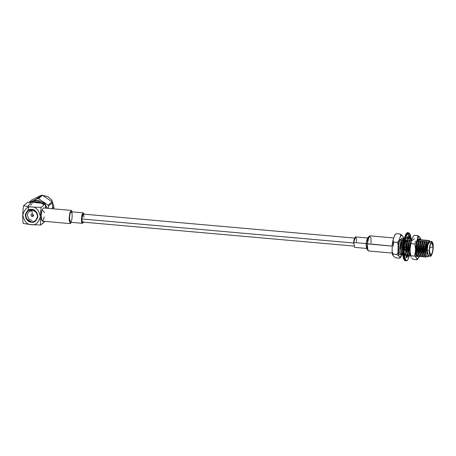 <?xml version="1.0" encoding="UTF-8"?>
<svg xmlns="http://www.w3.org/2000/svg" width="456" height="456" viewBox="0 0 456 456"><rect width="100%" height="100%" fill="white"/><g stroke="black" fill="none" stroke-linecap="round" stroke-linejoin="round"><path stroke-width="0.68" d="M418.431 238.984L419.794 240.158L418.414 239.001M418.465 238.95L420.056 240.016L419.064 238.727L418.465 238.95M420.141 239.976L418.5 238.921L417.314 241.064L415.986 248.212L416.949 256.46L418.18 256.506L416.693 256.038L415.9 250.925L417.314 241.064L420.141 239.976M418.049 256.494L416.921 256.426M418.078 239.428L419.349 239.474L418.659 239.639M416.573 255.862L417.553 255.463L416.573 255.862M417.115 255.816L416.733 255.919L417.115 255.816M418.123 239.417L418.46 239.708L418.123 239.417M426.041 255.383L424.861 250.156L425.066 246.234L426.24 241.549L424.576 242.159L424.884 242.187L424.171 245.835L424.262 254.357C424.758 256.705 425.488 257.577 426.457 256.979L425.841 257.184L424.262 254.357L424.171 245.835L424.884 242.187L426.24 241.549L426.468 242.324L428.361 241.914L429.501 240.859L428.361 241.914L427.164 247.226L427.118 253.986L426.417 250.39L425.494 250.492L426.195 255.833L427.922 256.768L428.948 255.85L427.437 254.334L427.152 250.31L427.973 244.308L430.202 241.629L429.78 241.087M427.118 253.986L426.753 250.321L427.118 253.986L426.753 250.321L426.958 246.4L428.133 241.714L426.776 242.353L426.24 241.549L425.066 246.234L424.861 250.156L425.186 253.633L426.24 255.953L425.186 253.633L424.861 250.156L425.152 250.179L425.357 246.263L426.537 241.577L425.357 246.263L425.152 250.179L425.482 253.656L426.217 255.89L425.494 250.481L425.756 245.972L426.468 242.324L425.494 250.481L426.776 242.353L426.417 250.39L427.118 253.986M428.948 241.081L428.549 240.289L426.901 240.899L428.549 240.289L428.948 241.081M424.177 255.263L422.968 249.991L423.174 246.069L424.348 241.384L422.683 241.993L422.991 242.016L422.279 245.664L422.37 254.191C422.866 256.534 423.595 257.412 424.564 256.813L423.949 257.019L422.37 254.191L422.279 245.664L422.991 242.016L424.644 241.406L423.863 245.807L423.955 254.334L425.841 257.184M422.968 249.991L423.293 253.468L424.348 255.787L423.293 253.468L422.968 249.991L423.259 250.013L423.47 246.092L424.644 241.406L424.348 241.384L423.174 246.069L422.968 249.991M427.055 240.91L426.662 240.124L425.009 240.734L426.964 240.147L426.901 240.899M422.284 255.092L421.076 249.82L421.281 245.898L422.455 241.213L420.797 241.822L421.099 241.851L420.386 245.499L420.478 254.026C420.973 256.369 421.703 257.241 422.678 256.648L422.056 256.848L420.478 254.026L420.386 245.499L421.099 241.851L422.752 241.241L421.971 245.636L422.068 254.163L423.949 257.019M421.076 249.82L421.407 253.297L422.455 255.622L421.407 253.297L421.076 249.82L421.372 249.848L421.578 245.926L422.752 241.241L422.455 241.213L421.281 245.898L421.076 249.82M425.163 240.745L424.77 239.953L423.117 240.563L424.77 239.953L425.009 240.734M420.392 254.927L419.184 249.654L419.389 245.733L420.569 241.047L418.904 241.657L419.207 241.686L418.494 245.334L418.591 253.855C419.081 256.204 419.816 257.076 420.785 256.477L420.164 256.682L418.591 253.855L418.494 245.334L419.207 241.686L420.859 241.076L420.079 245.47L420.175 253.998L422.056 256.848M419.184 249.654L419.514 253.131L420.563 255.451L419.514 253.131L419.184 249.654L419.48 249.677L419.685 245.755L420.859 241.076L420.569 241.047L419.389 245.733L419.184 249.654M423.271 240.58L423.185 239.816L421.224 240.397L422.877 239.788L423.185 239.816L423.117 240.563M418.5 254.756L417.291 249.489L417.502 245.567L418.676 240.882L417.012 241.492L417.32 241.515L416.602 245.163L416.698 253.69C417.189 256.033 417.924 256.91 418.893 256.312L418.272 256.517L416.698 253.69L416.602 245.163L417.32 241.515L418.967 240.905L418.192 245.305L418.283 253.832L420.164 256.682M417.291 249.489L417.622 252.966L418.676 255.286L417.622 252.966L417.291 249.489L417.588 249.512L417.793 245.59L418.967 240.905L417.502 245.567L417.291 249.489M421.378 240.409L420.985 239.622L419.332 240.232L421.293 239.645L421.224 240.397M418.123 256.483L416.818 255.2L416.391 253.661L416.18 246.24L416.391 253.661L418.272 256.517M416.607 254.59L416.818 255.2M416.185 254.305L416.784 255.121L416.185 254.305M419.491 240.244L419.349 239.474L419.634 240.067L419.4 239.48L419.332 240.232M401.166 255.001L399.901 252.299L399.69 248.212L400.966 240.073L399.866 239.976C398.373 243.276 398.162 253.901 399.57 254.556L401.217 255.007M401.81 253.872L400.636 248.013L399.69 248.212L399.946 252.584L401.428 254.984M400.693 254.676L399.57 254.556C398.162 253.901 398.373 243.276 399.866 239.976L402.283 237.964L403.383 238.066L403.663 238.636L403.383 238.066L403.207 238.807L403.383 238.066L402.283 237.964L399.866 239.976L400.966 240.073L402.437 239.446C401.417 241.287 400.813 244.142 400.636 248.013L401.445 253.536M402.055 253.872C400.277 254.699 400.938 240.568 402.728 239.468L402.545 240.038L403.839 239.571L402.659 244.251L402.454 248.172L402.163 248.149L402.602 252.122L402.163 248.149L402.591 250.372L402.659 244.251L403.839 239.571L403.543 239.542L402.369 244.228L402.163 248.149L402.369 244.228L403.543 239.542L402.545 240.038C401.616 242.78 401.195 246.097 401.274 249.991C401.388 252.852 401.822 254.545 402.568 255.075L401.913 254.14L401.274 249.991C401.195 246.097 401.616 242.78 402.545 240.038L402.728 239.468L402.545 240.038M402.796 255.058L401.565 252.35L402.796 255.058M403.258 242.615L403.013 244.365L403.258 242.615M405.259 253.587L405.048 253.131M404.894 253.428L405.173 253.867L404.894 253.428L405.43 252.373L405.281 249.369L404.734 250.236L404.865 247.004L405.367 247.203L405.772 243.846L405.293 243.436L405.903 240.5L406.182 241.874L406.98 239.446L406.752 237.918L407.607 236.396L407.556 238.425L408.445 237.861L408.553 235.792L409.334 236.271L408.969 238.18L409.3 238.744L408.969 238.18L407.527 238.049L408.969 238.18L409.334 236.271L408.553 235.792L408.445 237.861L406.815 238.363L407.556 238.425L407.607 236.396L406.752 237.918L406.98 239.446L406.182 241.874L405.903 240.5L405.293 243.436L405.772 243.846L405.367 247.203L404.854 247.152L405.367 247.203L404.865 247.004L404.734 250.236L405.281 249.369L405.43 252.373L404.888 253.433L405.293 255.73L404.888 253.433M408.143 239.24L407.744 238.448L408.052 238.477L407.983 239.229M405.11 253L405.355 253.884L405.11 253M406.775 255.48L406.313 255.388L406.923 255.514L405.806 254.311L407.544 255.309L406.923 255.514M405.658 253.912L405.327 252.578L405.658 253.912M405.008 249.346L405.013 247.169L405.008 249.346M405.35 243.487L405.646 241.822L405.35 243.487M407.151 253.753L405.943 248.48L406.273 251.963L407.328 254.283L406.273 251.963L405.943 248.48L406.239 248.509L406.934 253.285L407.356 254.368L406.934 252.829L408.815 255.679L407.242 252.852L407.145 244.325L407.858 240.682L407.556 240.654L406.843 244.302L406.934 252.829L406.843 244.302L407.556 240.654L409.511 240.073L408.73 244.467L408.827 252.994L410.708 255.844M410.029 239.406L409.944 238.642L408.28 239.252L409.944 238.642L410.029 239.406M410.503 255.822L409.249 254.533L408.827 252.994L408.73 244.467L409.448 240.819L409.75 240.848L409.038 244.496L409.129 253.023L410.497 255.799L409.129 253.023L409.038 244.496L409.75 240.848L409.511 240.073L407.858 240.682L407.145 244.325L407.242 252.852C407.732 255.2 408.468 256.072 409.437 255.474L408.815 255.679M409.043 253.924L408.131 248.674L407.835 248.651L408.166 252.128L409.214 254.448L408.166 252.128L407.835 248.651L408.131 248.674L408.456 252.151L409.249 254.533M410.121 250.686L409.727 248.816L410.132 252.647L409.727 248.816L410.121 250.686M417.445 240.061L418.625 239.639L417.736 240.09M36.241 200.298L34.969 201.256M393.79 237.946L369.856 235.832L367.986 239.041L367.24 243.886L367.302 248.121L368.516 250.965L392.28 253.069M369.206 236.185L367.388 238.254L366.031 243.578L392.245 246.097L367.24 243.886L369.206 236.185L370.956 237.929L371.127 242.911M366.031 243.578L366.516 248.149L367.941 250.504L367.24 243.886L366.031 243.578L367.838 238.009L355.526 236.92L353.725 242.489L354.603 247.38L366.909 248.469L366.031 243.578L353.725 242.489L366.031 243.578M356.33 242.717L353.725 242.489C353.81 240.038 354.375 238.186 355.412 236.932C356.318 237.701 356.649 239.326 356.41 241.811M354.574 238.083L83.157 214.086L81.749 218.954L82.45 222.066L353.867 246.063M83.687 219.125L354.01 243.025L81.749 218.954L82.906 214.183C83.647 214.303 83.967 215.312 83.858 217.198M83.294 222.14L82.342 223.303L81.424 219.171L82.16 214.434L83.266 212.849L84.001 214.16L82.16 214.434C81.544 216.001 81.35 218.464 81.578 221.827C82.279 223.736 82.901 223.702 83.448 221.719M83.266 212.849L71.278 211.789L70.173 213.374L69.437 218.11L70.355 222.243L82.342 223.303M72.287 211.88L70.002 212.416L69.158 221L71.364 222.334L70.235 223.622L69.073 218.395L70.002 212.416L71.398 210.415L72.287 211.88M71.461 220.658C70.914 222.642 70.292 222.676 69.586 220.767C69.363 217.404 69.557 214.941 70.173 213.374C70.72 211.39 71.341 211.356 72.048 213.265C72.27 216.628 72.076 219.097 71.461 220.658M71.398 210.415L43.428 207.942L42.032 209.942L41.103 215.922L42.26 221.149L70.235 223.622M44.722 221.656L40.687 225.002L31.35 224.677L23.102 223.451C22.481 218.185 22.635 212.274 23.569 205.73C22.635 212.274 22.481 218.185 23.102 223.451L31.35 224.677C27.183 224.808 24.333 221.599 22.8 215.044C24.67 208.791 27.673 206.095 31.817 206.967C35.978 206.83 38.828 210.039 40.367 216.594C38.498 222.847 35.488 225.543 31.35 224.671L40.687 225.002C40.065 219.746 40.219 213.841 41.154 207.28C34.519 207.412 28.66 206.893 23.569 205.73L27.599 202.379L23.569 205.73C28.66 206.893 34.519 207.412 41.154 207.28L45.184 203.929C40.094 202.766 34.234 202.247 27.599 202.379C34.234 202.247 40.094 202.766 45.184 203.929L45.537 208.124L45.184 203.929L41.154 207.28C40.219 213.841 40.065 219.746 40.687 225.002L44.773 221.371M44.209 216.885L43.656 219.148C42.967 221.644 42.18 221.69 41.291 219.279C41.006 215.032 41.251 211.92 42.032 209.942L44.597 212.479M28.785 207.241L27.947 210.336M31.35 224.671C35.488 225.543 38.498 222.847 40.367 216.594C38.828 210.039 35.978 206.83 31.817 206.967C27.673 206.095 24.67 208.791 22.8 215.044C24.333 221.599 27.183 224.808 31.35 224.671M31.749 209.441C34.753 209.344 36.805 211.658 37.911 216.378C36.56 220.886 34.399 222.824 31.418 222.197C28.414 222.294 26.362 219.98 25.257 215.26C26.602 210.752 28.768 208.814 31.749 209.441L27.388 210.775L25.354 214.303L26.106 218.68L31.418 222.197L35.773 220.864L37.814 217.335L37.061 212.958L31.749 209.441M38.486 201.677L36.93 202.971L38.486 201.677M34.149 202.475L41.798 203.228L34.137 202.475M32.188 203.564L31.903 203.838M32 220.197C29.725 220.276 28.169 218.521 27.331 214.941C28.352 211.527 29.993 210.056 32.256 210.535L28.95 211.544M45.856 208.153L45.52 207.349L45.856 208.153M39.416 197.864L38.196 198.588M30.575 205.194L31.709 203.957M46.142 208.181L45.497 206.745L46.142 208.181M44.118 204.818L39.136 201.854L33.316 202.424L37.916 201.649L42.408 203.319M27.793 206.545L31.185 202.105L37.865 200.315L44.409 203.285L47.544 208.306L44.511 203.382L38.173 200.349L31.521 201.877L27.947 206.163M35.619 199.534L35.026 200.458M53.928 206.807L53.671 208.848L53.928 206.807L51.745 199.956L47.96 196.667L42.693 195.379L47.96 196.667L51.745 199.956L53.928 206.807L52.292 208.164L53.928 206.807M36.793 197.482L40.669 195.624L36.793 197.482M48.353 208.375L48.541 205.981L48.102 205.137L38.515 198.611L37.591 198.531L29.925 202.304L37.591 198.531L38.515 198.611L48.102 205.137L48.541 205.981L48.353 208.375M52.537 208.745L52.543 202.658L48.541 205.981L52.543 202.658L52.104 201.808L48.102 205.137L52.104 201.808L42.522 195.288L38.515 198.611L42.522 195.288L41.599 195.202L37.591 198.531L41.599 195.202L31.715 200.007L28.933 202.316L31.715 200.007L41.599 195.202L42.522 195.288L52.104 201.808L52.543 202.658L52.537 208.745M39.587 196.872L33.174 201.005M33.368 200.64L33.088 201.039M411.836 238.813L410.172 239.423L411.529 238.784L411.933 239.018M403.503 238.83L403.207 238.807L403.503 238.83M407.328 239.879L407.556 240.654L406.444 244.587L406.239 248.509L406.444 244.587L407.618 239.902L406.153 244.564L405.943 248.48L406.153 244.564L407.328 239.879M409.75 240.848L411.403 240.238L410.229 244.923L410.024 248.845L410.229 244.923L411.403 240.238L411.107 240.209L409.933 244.895L409.727 248.816L409.933 244.895L411.107 240.209L409.75 240.848M429.501 240.859L429.085 241.093L429.501 240.859L429.945 241.355M409.511 240.073L408.337 244.752L408.131 248.674L408.337 244.752L409.511 240.073M409.22 240.044L408.04 244.73L407.835 248.651L408.04 244.73L409.22 240.044M408.667 255.651L407.356 254.368M410.246 239.371L409.944 238.642M408.359 239.206L408.052 238.477M399.69 248.212L400.636 248.013C400.813 244.142 401.417 241.287 402.437 239.446L400.966 240.073L399.69 248.212M393.368 254.186L392.154 251.843L392.132 250.424C391.846 252.003 392.257 253.251 393.368 254.186L396.56 254.482C397.717 253.735 398.191 252.561 397.991 250.942L398.116 246.172C398.401 244.593 397.985 243.344 396.88 242.41L396.88 242.392C398.219 241.908 398.96 241.104 399.114 239.97L400.3 236.653C400.938 235.57 400.79 234.686 399.866 234.002L402.015 235.228L403.07 236.687L403.452 238.169L403.07 236.687L402.015 235.228L400.3 236.653L399.114 239.97L398.116 246.172L397.991 250.942L398.704 255.719L399.758 257.178L401.474 255.753L401.839 254.733L400.545 257.509L401.474 255.753L399.758 257.178L398.704 255.719L396.56 254.482L393.368 254.209C392.422 254.362 392.245 254.693 392.844 255.2L393.898 256.66L392.559 254.67L393.368 254.209M402.676 239.554L401.08 245.744L401.485 253.063L401.913 254.14M421.595 240.375L421.293 239.645M420.016 256.654L418.705 255.371L418.283 253.832L418.192 245.305L418.967 240.905L417.793 245.59L417.588 249.512L417.918 252.989L418.705 255.371M423.487 240.54L423.185 239.816M421.908 256.819L420.597 255.537L420.175 253.998L420.079 245.47L420.859 241.076L419.685 245.755L419.48 249.677L419.805 253.154L420.597 255.537M425.38 240.711L425.072 239.981M423.795 256.99L422.49 255.702L422.068 254.163L421.971 245.636L422.752 241.241L421.578 245.926L421.372 249.848L421.697 253.325L422.49 255.702M427.272 240.876L426.964 240.147M425.687 257.155L424.382 255.873L423.955 254.334L423.863 245.807L424.644 241.406L423.47 246.092L423.259 250.013L423.59 253.49L424.382 255.873M429.164 241.042L428.857 240.318M428.475 256.061L426.217 255.89M426.753 250.321L428.423 241.743L428.133 241.714L426.958 246.4L426.753 250.321M427.249 246.428L428.423 241.743L427.164 247.226M425.494 250.492L426.417 250.39L426.776 242.353L425.494 250.492M392.132 250.424L392.257 245.653L392.132 250.424M393.254 239.451L394.434 236.134L393.254 239.451C392.616 240.534 392.764 241.418 393.688 242.096L392.975 240.38L393.254 239.451M393.636 242.125L393.083 246.172M399.245 258.164L396.042 257.891L393.898 256.66L396.042 257.891L399.234 258.17C400.18 258.016 400.357 257.686 399.758 257.178L399.918 258.067L399.234 258.17M393.688 242.096L396.88 242.392L393.682 242.13C392.53 242.86 392.052 244.034 392.257 245.653L392.325 244.427L393.682 242.13M396.56 254.482L398.704 255.719L397.991 250.942C398.191 252.561 397.717 253.735 396.56 254.465M396.88 242.392L396.88 242.41C397.985 243.344 398.401 244.593 398.116 246.172L399.114 239.97C398.96 241.104 398.219 241.908 396.885 242.381M396.674 233.711L399.872 233.991L396.669 233.723C395.335 234.196 394.594 235 394.434 236.134L395.369 234.373L396.669 233.723M399.872 233.991L399.866 234.002C400.79 234.686 400.938 235.57 400.3 236.653L402.015 235.228L399.878 233.996M403.583 238.431L403.309 237.502M431.906 241.526L429.751 241.338L427.796 245.02L427.152 250.31L429.313 250.504L429.951 245.214L431.906 241.526L433.2 247.272L432.562 252.561L430.606 256.249L429.313 250.504L427.152 250.31L428.446 256.055L430.606 256.249M427.717 245.385L427.631 244.251M429.746 247.101L433.057 247.391L431.86 242.079L430.048 245.488L429.461 250.384L430.652 255.696L432.465 252.288L433.057 247.391L429.746 247.101M429.313 250.504C429.113 253.992 429.7 255.844 431.068 256.072C432.51 253.507 433.223 250.578 433.2 247.272C433.399 243.783 432.812 241.931 431.444 241.703C430.002 244.268 429.29 247.198 429.313 250.504M433.057 247.391C433.075 250.452 432.419 253.165 431.08 255.531C429.814 255.326 429.273 253.61 429.461 250.384C429.438 247.323 430.093 244.61 431.433 242.244C432.698 242.45 433.24 244.165 433.057 247.391M416.938 256.454L417.32 256.101L416.944 256.454M419.64 239.691L418.944 238.727L419.605 239.6M411.66 257.976L413.41 259.43L411.66 257.976M410.109 251.136L410.189 248.115L410.109 251.136L410.993 257.059L410.109 251.136M411.426 240.426L412.173 238.334L411.426 240.426L410.189 248.115L411.426 240.426M415.234 241.577L415.171 241.099M414.47 238.733L411.985 240.591M416.989 258.449C417.673 258.865 418.38 258.273 419.115 256.682L417.246 259.766L413.41 259.43L417.246 259.766L416.322 257.526L417.246 259.766L419.115 256.682C418.38 258.273 417.673 258.865 416.989 258.449M420.808 239.691L419.628 237.034C418.95 236.618 418.237 237.211 417.502 238.801L416.755 240.899L415.513 248.588L415.439 251.604C415.484 254.277 415.775 256.249 416.322 257.526L414.572 256.078L410.736 255.736L414.572 256.078L415.439 251.604L415.513 248.588L414.886 243.983L411.05 243.646L414.886 243.983L416.755 240.899L417.502 238.801L417.878 235.587L414.042 235.245L412.173 238.334L414.042 235.245L417.878 235.587L420.295 237.958L420.557 239.275L419.799 239.206L420.557 239.275L420.295 237.958L420.808 239.691M410.149 252.932L410.736 255.736M417.878 235.587L417.502 238.801C418.237 237.211 418.95 236.618 419.628 237.034L417.878 235.587M414.886 243.983L415.513 248.588L416.755 240.899L414.886 243.983M414.572 256.078L416.322 257.526C415.775 256.249 415.484 254.277 415.439 251.604L414.572 256.078M31.766 209.823C34.576 209.731 36.503 211.897 37.54 216.321C36.275 220.544 34.246 222.363 31.453 221.776C28.637 221.867 26.716 219.701 25.678 215.272C26.938 211.054 28.967 209.236 31.766 209.823L31.874 209.344L31.766 209.823C28.967 209.236 26.938 211.054 25.678 215.272C26.716 219.701 28.637 221.867 31.453 221.776C34.246 222.363 36.275 220.544 37.54 216.321C36.503 211.897 34.576 209.731 31.766 209.823L32.336 213.887L33.63 215.34C33.237 216.583 32.473 216.828 31.339 216.081C30.729 214.867 31.065 214.138 32.336 213.887L31.766 209.823M27.468 210.706L25.468 214.252L26.243 218.606L31.538 222.095L35.853 220.795L31.538 222.095L26.243 218.606L25.468 214.252L27.468 210.706M33.63 215.34L32.336 213.887C31.065 214.138 30.729 214.867 31.339 216.081C32.473 216.828 33.237 216.583 33.63 215.34L32.125 215.369L33.63 215.34M32.336 213.841L32 213.898M32.422 216.349L33.55 215.756M407.715 256.517L408.131 256.551L408.553 255.685L407.738 255.611L408.553 255.685L407.698 257.201L407.749 255.172L406.86 255.742L406.752 257.805L405.971 257.332L406.342 255.423L405.697 253.912L405.293 255.73L405.697 253.912L406.342 255.423L405.971 257.332L406.752 257.805L406.86 255.742L407.71 255.172L407.698 257.201L408.131 256.551L407.715 256.517M407.06 234.732C405.344 237.034 404.352 243.162 404.09 253.12C405.207 260.627 406.592 262.542 408.245 258.865L409.63 255.309L408.245 258.865C406.592 262.542 405.207 260.627 404.09 253.12C404.352 243.162 405.344 237.034 407.06 234.732L409.328 233.364L411.221 240.608L409.328 233.364L407.06 234.732L406.644 234.333L408.496 232.731L406.644 234.333L406.005 234.276L402.996 247.802L403.429 257.372L405.373 260.741L403.429 257.372L402.996 247.802L406.005 234.276L406.644 234.333L403.64 247.859L404.073 257.429L406.011 260.798L404.073 257.429L403.64 247.859L406.644 234.333L407.06 234.732M409.841 238.636L410.018 237.872L410.309 239.337L410.018 237.872L409.841 238.636M405.19 260.29L403.224 257.458L402.676 248.195L405.623 234.606L407.858 232.68L405.8 234.31M408.109 233.426L409.277 236.197M409.311 236.373L409.556 237.832L409.311 236.373M404.746 249.324L405.281 249.369L404.746 249.324M404.939 253.849L405.697 253.912L404.939 253.849M406.29 255.691L406.86 255.742L406.29 255.691M405.697 260.707L406.273 260.387M408.536 236.197L409.334 236.271L408.536 236.197M409.294 236.265L407.596 233.09M429.164 241.093L428.868 241.064M427.272 240.922L426.976 240.899M425.38 240.757L425.089 240.728M423.487 240.591L423.197 240.563M421.6 240.42L421.304 240.397M419.708 240.255L419.412 240.226M408.359 239.252L408.063 239.223M410.252 239.417L409.955 239.394M405.469 254.197L405.042 253.12M403.298 238.801L403.594 238.83M419.531 239.765L419.708 240.209M392.154 251.843L392.559 254.67M392.981 240.38L392.331 244.427M395.369 234.378L395.996 233.82M399.918 258.067L400.545 257.509M417.958 240.05L417.679 239.343M410.28 246.702L411.084 241.634M420.928 240.016L420.688 238.733M411.13 238.938L410.428 235.091L409.517 233.301L407.858 232.68C407.527 232.303 406.798 232.885 405.663 234.435L403.93 239.257C402.226 246.268 402.249 255.143 403.435 258.358C404.364 260.359 405.013 261.151 405.373 260.741L407.122 260.41L408.211 259.031L409.653 255.303"/></g></svg>
